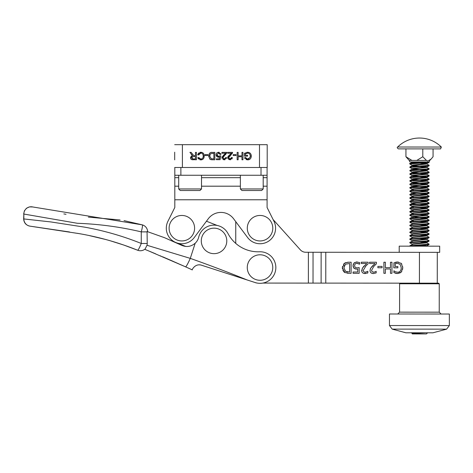 <?xml version="1.0" encoding="UTF-8"?>
<svg xmlns="http://www.w3.org/2000/svg" width="473" height="473" viewBox="0 0 473 473"><rect width="100%" height="100%" fill="white"/><g stroke="black" fill="none" stroke-linecap="round" stroke-linejoin="round"><path stroke-width="0.71" d="M260.044 240.946A12.747 12.747 0 0 0 271.082 221.825A12.747 12.747 0 0 0 248.999 221.825A12.747 12.747 0 0 0 260.044 240.946M181.851 240.946A12.747 12.747 0 0 0 192.889 221.825A12.747 12.747 0 0 0 170.812 221.825A12.747 12.747 0 0 0 181.851 240.946M214.033 253.658A12.747 12.747 0 0 0 225.077 234.537A12.747 12.747 0 0 0 202.994 234.537A12.747 12.747 0 0 0 214.033 253.658M260.02 280.282A12.747 12.747 0 0 0 271.059 261.161A12.747 12.747 0 0 0 248.975 261.161A12.747 12.747 0 0 0 260.02 280.282M267.085 201.486L267.085 207.487L273.95 221.263A15.538 15.538 0 0 1 247.592 237.493L233.591 218.751L235.761 221.66L235.749 243.4A33.997 33.997 0 0 1 228.016 233.585A33.997 33.997 0 0 0 259.446 251.778A15.786 15.786 0 0 1 275.694 269.705A15.786 15.786 0 0 1 255.195 282.564L200.96 265.028M178.699 186.191L174.809 186.191L174.809 199.777L267.085 199.777L267.085 207.487L273.087 219.531L300.355 249.85A7.284 7.284 0 0 0 305.765 252.263L313.043 252.269L313.025 283.108L419.421 283.167L419.439 252.328L313.043 252.269M233.591 218.751A15.786 15.786 0 0 0 208.297 218.751L194.302 237.493A15.538 15.538 0 0 1 167.945 221.263L174.809 207.487L174.809 201.486M185.806 246.457L176.713 242.862M206.459 221.222L217.113 225.432M174.809 167.489L174.809 175.264L267.085 175.264L267.085 167.489M267.085 199.777L267.085 186.191L263.195 186.191M201.516 186.191L240.373 186.191M174.809 199.777L174.809 207.487L167.945 221.263M174.809 186.191L174.809 175.264M267.085 175.264L267.085 186.191M247.077 279.939A1163.799 1004.912 -154.6 0 0 190.282 258.376L146.991 245.274A6.622 6.592 107.9 0 0 147.221 243.471L147.079 231.876A6.462 6.433 107.9 0 0 147.073 231.504L164.563 237.706L181.52 245.256C186.498 247.397 191.051 246.723 195.189 243.223A12.138 12.138 0 0 0 198.69 237.21A15.786 15.786 0 0 1 228.016 233.585M190.3 258.323L195.189 243.223M190.282 258.376C187.87 263.703 186.309 266.53 185.605 266.855L148.351 250.796M192.269 269.87L185.605 266.855A1344.65 1340.021 -65.6 0 1 192.269 269.87C191.482 270.763 194.71 263.118 201.498 265.182A7.337 7.337 0 0 0 199.99 264.862M200.723 264.981L199.322 264.827M173.124 261.327L162.523 256.744M160.909 256.059L160.483 255.875M155.617 253.824L149.486 251.264M149.013 251.068L144.72 249.301M353.757 263.366L354.626 262.55M356.068 262.018L357.363 262.001M353.213 267.091L353.065 265.111M353.177 264.567L353.284 264.247M355.448 269.001L353.769 268.049M359.261 262.438L359.64 262.604L359.64 264.182L356.707 263.26L355.105 263.934L354.537 265.743L355.164 267.346L356.985 267.86L359.178 267.588L359.173 273.311L353.083 273.305L353.083 272.005L357.748 272.005L357.748 269.048L356.003 269.078M356.949 269.107L357.535 269.072M357.529 263.349L357.085 263.278M356.743 269.107L354.165 268.416L353.024 265.731L354.011 263.059L356.737 261.977L359.64 262.604M359.533 264.182L358.333 263.585M401.045 263.195L401.825 264.094M402.718 266.719L402.641 269.285M397.078 262.024L398.408 262.072M395.109 262.444L395.871 262.219M396.161 262.154L397.001 262.03M394.044 272.673L393.849 270.793L395.381 271.733L397.657 272.253C399.916 272.123 401.11 270.651 401.24 267.836L400.223 264.472L397.551 263.295L395.268 263.65L395.262 266.524L397.84 266.524L397.834 267.819L393.808 267.819L394.009 262.876M396.67 263.337L396.309 263.384M395.806 273.329L395.109 273.122M398.396 273.471L397.285 273.53M396.758 273.495L396.315 273.435M401.825 271.36L400.726 272.543M399.981 272.992L399.65 273.134M393.808 262.964L397.497 262.018L401.329 263.467L402.777 267.795L401.317 272.01L397.486 273.53L393.849 272.578M377.892 267.753L377.892 266.405L382.095 266.405L382.095 267.753L377.892 267.753M390.479 268.977L385.365 268.971L385.365 273.329L383.887 273.323L383.893 262.225L385.371 262.225L385.365 267.659L390.479 267.659L390.479 262.225L391.957 262.225L391.951 273.329L390.473 273.329L390.479 268.977M365.942 265.879L363.205 270.414L363.755 271.809L365.115 272.265L367.852 271.301L367.846 272.886L366.912 273.234M366.374 263.798L366.693 263.502L361.242 263.496L361.242 262.213L368.089 262.213L368.089 263.786L367.509 264.336M368.089 263.786L365.404 266.459M363.229 266.961L364.346 265.755M362.223 268.362L366.693 263.502M361.768 271.248L362.507 267.889M365.611 273.512L365.002 273.548C362.862 273.465 361.762 272.448 361.697 270.497L361.721 269.988M367.846 272.886L363.867 273.418M371.559 266.967L373.256 265.182M374.557 263.94L375.024 263.502L369.573 263.502L369.573 262.213L376.419 262.219L376.419 263.792L375.308 264.85M370.27 269.013L370.838 267.895M370.164 271.532L370.052 269.994M373.942 273.518L371.92 273.335M374.929 271.951L376.183 271.307L376.177 272.891L375.769 273.063M371.542 270.225L372.085 271.815L374.244 272.17M374.244 265.921L373.67 266.536M376.177 272.891L373.333 273.554C371.193 273.471 370.093 272.454 370.028 270.503L370.601 268.28L375.024 263.502M376.419 263.792L373.735 266.465L371.536 270.42M373.445 272.265L375.018 271.916M347.554 262.231L351.114 262.208L351.108 273.305L347.43 273.27M343.895 267.759L345.574 271.36L349.63 272.028L349.636 263.479L345.444 264.218L343.895 267.759M346.715 271.839L347.761 272.005M343.469 264.188L345.988 262.468M342.446 268.966L342.357 267.742L344.622 263.094L348.554 262.202M344.953 272.625L342.357 267.742L342.452 266.571M348.577 273.305L344.598 272.424L343.463 271.36M342.943 270.538L342.807 270.243M344.279 265.601L344.161 265.903M262.876 283.079L313.025 283.108M254.9 282.47L255.036 282.523A7.284 7.284 0 0 0 256.963 283.025M109.352 240.491L123.713 245.026L137.649 250.235A7.284 0.845 -68.2 0 0 141.261 243.471C123.163 236.175 104.338 230.741 84.785 227.176L50.777 221.926L23.65 218.922C23.957 222.872 26.039 225.278 29.905 226.135L78.991 233.597C99.247 237.085 118.8 242.631 137.649 250.235A7.284 7.284 0 0 0 145.187 248.916L146.991 245.274M147.635 231.675L147.635 231.675A7.284 7.284 0 0 0 142.32 224.864A7.284 0.875 105.7 0 1 141.261 231.876L141.261 243.471L147.221 243.471M105.999 239.563L89.639 235.678M80.883 233.946L77.401 233.313M69.596 231.983L29.905 226.135M63.849 213.914L66.031 214.299M88.345 217.107L120.059 219.969M23.65 218.946L23.845 214.044A7.284 7.219 -75.7 0 1 32.868 206.985L142.32 224.864L124.062 220.631M30.041 226.159A7.284 7.225 -81.9 0 1 23.845 218.946L23.845 214.044L77.312 223.28C99.271 224.09 120.591 226.957 141.261 231.876L147.085 231.876M263.195 188.952L240.373 188.952L241.916 190.495L261.652 190.495L263.195 188.952L263.195 175.264M201.516 188.952L178.699 188.952L180.237 190.495L199.978 190.495L201.516 188.952L201.516 175.264M399.212 246.149L439.677 246.173L439.671 252.34L399.212 252.316L399.212 246.149M439.251 283.794L438.637 283.179L400.211 283.156L399.596 283.77L439.251 283.794L439.234 312.168L399.579 312.145L397.728 313.995M431.157 332.809L405.887 332.791L392.194 329.113L446.601 329.149L432.901 332.809L431.157 332.809M389.456 325.536L389.462 313.989L449.35 314.025L449.344 325.572L389.456 325.536L392.194 329.113M416.275 162.907L412.243 162.215L409.908 163.516L409.855 164.007L429.076 162.363L429.762 160.43L431.045 159.147L427.923 160.98L426.445 160.424L422.791 156.74L416.79 160.424L411.936 160.418L405.935 156.729L409.222 160.418L411.936 160.418M413.242 162.594C411.717 162.369 411.847 162.156 413.644 161.943L429.029 161.955C427.166 162.594 403.126 163.226 411.262 163.877M419.492 162.724L412.249 161.943M416.27 166.33L413.236 166.017L412.172 165.716L413.071 165.449L426.812 164.013L426.812 163.587L425.913 163.315L422.714 162.972M426.274 163.8L419.492 163.155M419.492 166.153L412.704 165.503M412.172 165.716L412.172 165.29L413.071 165.018L426.812 163.587M416.27 169.76L413.236 169.446L412.166 169.145L413.065 168.873L426.806 167.442L426.806 167.01L425.913 166.738L422.708 166.401M426.274 167.229L419.492 166.579M419.492 169.576L412.704 168.932M412.166 169.145L412.172 168.719L413.065 168.447L426.806 167.01M416.27 173.183L413.236 172.87L412.166 172.574L413.065 172.302L426.806 170.865L426.806 170.44L425.907 170.168L422.708 169.825M426.274 170.652L419.492 170.008M419.48 173.006L412.704 172.361M412.166 172.574L412.166 172.142L413.065 171.87L426.806 170.44M416.264 176.612L413.231 176.299L412.166 175.997L413.065 175.725L426.806 174.295L426.806 173.863L425.907 173.591L422.708 173.254M426.268 174.082L419.48 173.431M419.474 176.429L412.698 175.785M412.166 175.997L412.166 175.572L413.065 175.3L426.806 173.863M416.264 180.036L413.231 179.722L412.166 179.427L413.059 179.155L426.8 177.718L426.8 177.292L425.907 177.02L422.702 176.677M426.268 177.505L419.474 176.861M419.474 179.858L412.698 179.214M412.166 179.427L412.166 178.995L413.059 178.723L426.8 177.292M416.264 183.465L413.231 183.152L412.16 182.85L413.059 182.578L426.8 181.147L426.8 180.716L425.901 180.444L422.702 180.107M426.268 180.934L419.474 180.284M419.48 183.288L412.698 182.637M412.16 182.85L412.16 182.424L413.059 182.152L426.8 180.716M416.258 186.888L413.225 186.575L412.16 186.279L413.059 186.007L426.8 184.571L426.8 184.145L425.901 183.873L422.702 183.53M426.262 184.358L419.48 183.713M419.48 186.711L412.693 186.066M412.16 186.279L412.16 185.848L413.059 185.576L426.8 184.145M413.225 190.004L412.16 189.703L413.053 189.431L426.794 188L426.794 187.568L425.901 187.296L422.696 186.959M426.262 187.787L419.48 187.142M413.225 189.572L412.693 189.49M412.16 189.703L412.16 189.277L413.053 189.005L426.794 187.568M416.258 193.741L413.225 193.427L412.154 193.132L413.053 192.86L426.794 191.423L426.794 190.997L425.895 190.725L422.696 190.383M426.262 191.21L419.48 190.566M413.225 193.002L412.693 192.919M412.154 193.132L412.154 192.7L413.053 192.428L426.794 190.997M413.219 196.857L412.154 196.555L413.053 196.283L426.794 194.852L426.794 194.427L425.895 194.149L422.696 193.812M426.256 194.639L419.474 193.995M413.219 196.431L412.687 196.342M412.154 196.555L412.154 196.129L413.053 195.857L426.794 194.421M413.219 200.28L412.154 199.984L413.047 199.712L426.788 198.276L426.788 197.85L425.895 197.578L422.691 197.241M426.256 198.063L419.468 197.418M413.219 199.854L412.687 199.772M412.154 199.984L412.154 199.553L413.047 199.281L426.788 197.85M416.252 204.023L413.219 203.709L412.149 203.408L413.047 203.136L426.788 201.705L426.788 201.279L425.895 201.001L422.691 200.664M426.256 201.492L419.462 200.848M413.219 203.284L412.687 203.195M412.149 203.408L412.149 202.982L413.047 202.71L426.788 201.279M413.213 207.139L412.149 206.837L413.047 206.565L426.788 205.134L426.788 204.703L425.889 204.431L422.691 204.094M426.25 204.915L419.462 204.271M413.213 206.707L412.681 206.624M412.149 206.837L412.149 206.405L413.047 206.139L426.788 204.703M413.213 210.562L412.149 210.26L413.041 209.988L426.782 208.558L426.788 208.132L425.889 207.86L422.685 207.517M426.25 208.345L419.468 207.7M413.213 210.136L412.681 210.047M412.149 210.26L412.149 209.835L413.041 209.563L426.788 208.132M413.213 213.991L412.143 213.69L413.041 213.418L426.782 211.987L426.782 211.555L425.889 211.283L422.685 210.946M426.25 211.774L419.468 211.124M413.213 213.56L412.681 213.477M412.143 213.69L412.143 213.264L413.041 212.992L426.782 211.555M413.207 217.414L412.143 217.119L413.041 216.847L426.782 215.41L426.782 214.984L425.883 214.712L422.685 214.37M426.244 215.197L419.468 214.553M419.462 217.55L412.675 216.906M412.143 217.119L412.143 216.687L413.041 216.415L426.782 214.984M413.207 220.844L412.143 220.542L413.035 220.27L426.776 218.839L426.782 218.408L425.883 218.136L422.679 217.799M426.244 218.627L419.456 217.976M413.207 220.412L412.675 220.329M412.143 220.542L412.143 220.116L413.035 219.844L426.782 218.408M426.705 222.186L429.094 223.552L409.872 225.195L413.035 223.699L426.776 222.263L426.776 221.837L425.883 221.565L422.679 221.222M426.244 222.05L419.45 221.405M412.137 223.93L412.137 223.54L413.035 223.268L426.776 221.837M426.705 225.615L429.094 226.975L409.872 228.619L413.035 227.123L426.776 225.692L426.776 225.26L425.877 224.988L422.679 224.651M426.238 225.479L419.45 224.829M412.137 227.353L412.137 226.969L413.035 226.697L426.776 225.26M426.705 229.038L429.088 230.404L409.866 232.048L413.03 230.552L426.77 229.115L426.776 228.69L425.877 228.418L422.673 228.075M426.238 228.902L419.45 228.258M412.137 230.783L412.137 230.392L413.03 230.12L426.776 228.69M426.699 232.468L429.088 233.828L409.866 235.471L413.03 233.975L426.77 232.545L426.77 232.113L425.877 231.841L422.673 231.504M426.238 232.332L419.445 231.681M412.131 234.212L412.131 233.822L413.03 233.55L426.77 232.113M426.699 235.891L429.088 237.257L409.866 238.9L413.03 237.405L426.77 235.968L426.77 235.542L425.871 235.27L422.673 234.927M426.232 235.755L419.445 235.111M412.131 237.635L412.131 237.245L413.03 236.973L426.77 235.542M426.699 239.32L429.082 240.68L409.86 242.324L413.024 240.828L426.764 239.397L426.77 238.966L425.871 238.694L422.667 238.357M426.232 239.184L419.45 238.54M412.131 241.064L412.131 240.674L413.024 240.402L426.77 238.966M426.693 242.744L429.082 244.109L409.86 245.753L413.024 244.257L426.764 242.82L426.764 242.395L425.871 242.123L422.667 241.78M426.232 242.608L419.45 241.963M412.125 244.488L412.125 244.098L413.024 243.826L426.764 242.395M426.226 246.037L419.45 245.392M425.339 246.161L426.764 245.824L422.667 245.209M412.107 333.566L418.907 332.803M425.322 332.803L412.066 333.583L412.078 333.187L413.946 332.797M412.243 165.367L409.855 164.007M412.237 168.796L409.855 167.43L429.07 165.786L429.129 165.302L409.908 166.939L409.855 167.43M426.741 163.936L429.129 165.302M412.237 172.225L409.849 170.859L429.07 169.216L429.123 168.725L409.902 170.369L409.849 170.859M426.741 167.359L429.123 168.725M412.237 175.649L409.849 174.283L429.07 172.639L429.123 172.154L409.902 173.792L409.849 174.283M426.735 170.788L429.123 172.154M412.231 179.078L409.849 177.712L429.064 176.068L429.123 175.578L409.902 177.221L409.849 177.712M426.735 174.212L429.123 175.578M412.231 182.501L409.843 181.135L429.064 179.492L429.117 179.007L409.896 180.651L409.843 181.135M426.735 177.641L429.117 179.007M412.231 185.93L409.843 184.565L429.064 182.921L429.117 182.43L409.896 184.074L409.843 184.565M426.729 181.07L429.117 182.43M412.225 189.354L409.843 187.988L429.058 186.35L429.117 185.859L409.896 187.503L409.843 187.988M426.729 184.494L429.117 185.859M412.225 192.783L409.837 191.417L429.058 189.774L429.112 189.289L409.89 190.926L409.837 191.417M426.729 187.923L429.112 189.289M412.225 196.206L409.837 194.841L429.058 193.203L429.112 192.712L409.89 194.356L409.837 194.841M426.723 191.346L429.112 192.712M412.22 199.636L409.837 198.27L429.058 196.626L429.112 196.141L409.89 197.779L409.837 198.27M426.723 194.775L429.112 196.141M412.22 203.059L409.831 201.693L429.052 200.055L429.106 199.565L409.884 201.208L409.831 201.693M426.723 198.199L429.106 199.565M412.22 206.488L409.831 205.122L429.052 203.479L429.106 202.994L409.884 204.632L409.831 205.122M426.717 201.628L429.106 202.994M412.214 209.911L409.831 208.546L429.052 206.908L429.106 206.417L409.884 208.061L409.831 208.552M426.717 205.051L429.106 206.417M412.214 213.341L409.825 211.975L429.046 210.331L429.1 209.846L409.878 211.484L409.825 211.975M426.717 208.481L429.1 209.846M412.214 216.764L409.825 215.404L429.046 213.761L429.1 213.27L409.878 214.913L409.825 215.404M426.711 211.904L429.1 213.27M412.214 220.193L409.825 218.828L429.046 217.184L429.1 216.699L409.878 218.337L409.825 218.828M426.711 215.333L429.1 216.699M412.208 223.623L409.819 222.257L429.041 220.613L429.094 220.122L409.872 221.766L409.819 222.257M426.711 218.757L429.094 220.122M412.208 227.046L409.819 225.68L429.041 224.036L429.094 223.552M409.872 225.195L409.819 225.68M412.208 230.475L409.819 229.109L429.041 227.466L429.094 226.975M409.872 228.619L409.819 229.109M412.202 233.899L409.813 232.533L429.035 230.895L429.088 230.404M409.866 232.048L409.813 232.533M412.202 237.328L409.813 235.962L429.035 234.318L429.088 233.828M409.866 235.471L409.813 235.962M412.202 240.751L409.813 239.385L429.035 237.748L429.088 237.257M409.866 238.9L409.813 239.385M412.196 244.18L409.807 242.815L429.029 241.171L429.082 240.686M409.86 242.324L409.807 242.815M409.914 246.155L429.029 244.6L429.082 244.109M409.86 245.753L409.807 246.155M441.35 147.044A31.029 31.029 0 0 0 397.651 147.02L441.35 147.044L440.588 148.9L398.414 148.877C397.137 148.014 396.882 147.393 397.651 147.02L400.838 147.02M427.58 332.803L426.463 333.926L412.326 333.914L412.143 333.542M409.222 160.418L409.855 161.943L429.129 161.955M433.061 148.894L433.055 156.746L431.045 159.147M422.791 156.74L422.797 148.889M405.935 156.729L405.94 148.883M202.515 159.46L199.884 159.821M198.494 159.029L197.791 157.751L198.761 157.521L200.735 159.07C202.456 158.851 203.278 157.876 203.201 156.143C203.142 154.151 202.343 153.134 200.818 153.092L198.648 154.978L197.667 154.73L198.778 152.885M203.993 154.624L204.005 157.586M199.866 152.353L202.006 152.43M203.154 153.128L203.916 154.399M197.667 154.73L200.729 152.253C203.059 152.424 204.218 153.719 204.212 156.137C204.064 158.573 202.893 159.833 200.718 159.909L197.791 157.751M236.003 154.6L236.003 155.516L233.201 155.516L233.201 154.6L236.003 154.6M244.848 158.508L244.553 157.71L245.434 157.468L247.574 159.07L250.028 157.503M250.264 156.421L250.276 156.108C250.146 154.115 249.241 153.128 247.562 153.14L245.398 153.908L245.398 155.28L247.574 155.28L247.574 156.149L244.44 156.149L244.44 153.412L245.073 152.968M248.561 158.928L249.194 158.615M245.83 158.331L246.131 158.638M249.035 159.673L246.137 159.655M251.122 154.813L251.122 157.29M246.865 152.3L248.987 152.501M249.992 157.598L250.276 156.108M244.44 153.412L247.503 152.253C249.91 152.389 251.169 153.654 251.281 156.043C251.175 158.508 249.939 159.791 247.574 159.909L244.553 157.71M225.189 153.731L225.562 153.252L221.932 153.252L221.932 152.377L226.821 152.377L226.532 153.406M226.821 152.377L222.878 157.775L224.273 159.058L225.716 157.574L226.656 157.669L226.502 158.39M225.928 154.204L224.929 155.114M223.155 155.54L225.154 153.766M222.044 158.408L221.943 157.751L225.562 153.252M225.024 159.72L224.249 159.809L221.979 157.361M222.121 156.888L222.351 156.457M226.656 157.669L224.249 159.809L222.907 159.478M237.156 159.779L237.156 152.377L238.138 152.377L238.138 155.865L241.975 155.865L241.975 152.377L242.956 152.377L242.956 159.779L241.975 159.779L241.975 156.74L238.138 156.74L238.138 159.779L237.156 159.779M210.982 152.507L214.843 152.377L214.843 159.779L211.963 159.773M211.07 159.691L210.721 159.602M212.288 159.779L210.97 159.673L209.604 158.869M211.041 158.751L213.861 158.904L213.861 153.252L210.467 153.772L209.728 156.137L211.248 158.816M211.975 158.898L212.3 158.904M208.764 156.876L209.379 153.613M209.764 153.151L210.219 152.803M209.965 159.206L208.723 156.12C208.895 153.441 210.042 152.194 212.164 152.377M228.902 155.54L230.907 153.766M230.942 153.731L231.309 153.252L227.679 153.252L227.679 152.377L232.574 152.377L232.066 153.743M227.791 158.408L227.874 156.876M228.021 156.587L228.465 155.989M230.777 159.72L228.654 159.478M231.238 154.63L228.63 157.775L230.02 159.058L231.468 157.574L232.403 157.669L231.953 158.969M232.462 153.01L232.574 152.377L230.676 155.114M232.403 157.669L229.996 159.809L227.69 157.751L231.309 153.252M207.848 154.6L207.848 155.516L205.046 155.516L205.046 154.6L207.848 154.6M218.106 152.288L219.324 152.341M220.779 153.595L220.956 154.316L220.004 154.399L218.579 152.998L217.012 154.807L218.591 156.492L219.939 155.771L220.79 155.883L220.075 159.685L216.398 159.685L216.398 158.816L219.348 158.816L219.478 156.995M216.421 153.453L217.19 152.637M216.717 156.622L216.049 154.896L216.634 153.151L218.573 152.253L220.956 154.316M219.75 156.829L217.621 157.184M218.349 157.29L216.049 154.896M191.039 156.433L192.612 155.747L189.927 152.377L191.151 152.377L193.782 155.635L194.332 155.664L195.461 155.664L195.461 152.377L196.443 152.377L196.443 159.779L191.878 159.649M191.677 159.584L190.832 158.875M190.637 158.455L190.607 157.166M193.161 159.779C191.388 159.791 190.507 159.117 190.524 157.757L192.612 155.747L191.21 154.393M192.612 155.747L192.02 155.381M193.12 158.963L195.461 158.963L195.461 156.516L193.356 156.516L191.535 157.757L193.12 158.963M191.825 158.532L192.535 158.904M193.782 155.635L194.332 155.664L193.782 155.635M174.691 157.822L174.691 154.429M174.691 152.211L174.691 159.868M259.494 144.673L259.494 167.489L267.204 167.489L267.204 144.673L174.691 144.673M259.494 167.489L182.401 167.489L182.401 144.673M174.691 167.489L182.401 167.489M180.881 167.489L180.881 175.264M261.013 175.264L261.013 167.489M267.085 177.688L263.195 177.688M240.373 177.688L201.516 177.688M178.699 177.688L174.809 177.688M325.791 252.275L325.773 283.114M321.12 283.108L321.137 252.275M308.372 283.102L308.39 252.263M416.79 160.424L426.445 160.424M429.401 160.43L429.762 160.43M185.605 266.855L167.206 258.755M437.271 283.179L437.289 252.34M23.65 214.009L24.401 210.816L26.464 208.262L29.45 206.89L32.743 206.955M240.373 175.264L240.373 188.952M178.699 175.264L178.699 188.952M399.596 283.77L399.579 312.145M439.234 312.168L441.084 314.019M449.344 325.572L446.601 329.149M412.172 161.943L412.172 162.292M426.764 245.824L426.764 246.167M412.149 333.27L411.232 332.755M426.693 245.901L429.029 244.6M426.693 242.472L429.029 241.171M426.699 239.048L429.035 237.748M426.699 235.619L429.035 234.318M426.699 232.196L429.035 230.895M426.705 228.766L429.041 227.466M426.705 225.343L429.041 224.036M426.705 221.914L429.041 220.613M426.711 218.491L429.046 217.184M426.711 215.061L429.046 213.761M426.711 211.638L429.046 210.331M426.717 208.209L429.052 206.908M426.717 204.785L429.052 203.479M426.717 201.356L429.052 200.055M426.723 197.927L429.058 196.626M426.723 194.504L429.058 193.203M426.723 191.074L429.058 189.774M426.729 187.651L429.058 186.35M426.729 184.222L429.064 182.921M426.729 180.798L429.064 179.492M426.735 177.369L429.064 176.068M426.735 173.946L429.07 172.639M426.735 170.517L429.07 169.216M426.741 167.093L429.07 165.786M426.741 163.664L429.076 162.363M409.872 221.766L412.208 220.465M409.878 218.337L412.214 217.036M409.878 214.913L412.214 213.613M409.878 211.484L412.214 210.183M409.884 208.061L412.22 206.76M409.884 204.632L412.22 203.331M409.884 201.208L412.22 199.908M409.89 197.779L412.225 196.478M409.89 194.356L412.225 193.055M409.89 190.926L412.225 189.626M409.896 187.503L412.231 186.196M409.896 184.074L412.231 182.773M409.896 180.651L412.231 179.344M409.902 177.221L412.237 175.921M409.902 173.792L412.237 172.491M409.902 170.369L412.237 169.068M409.908 166.939L412.243 165.639"/></g></svg>
